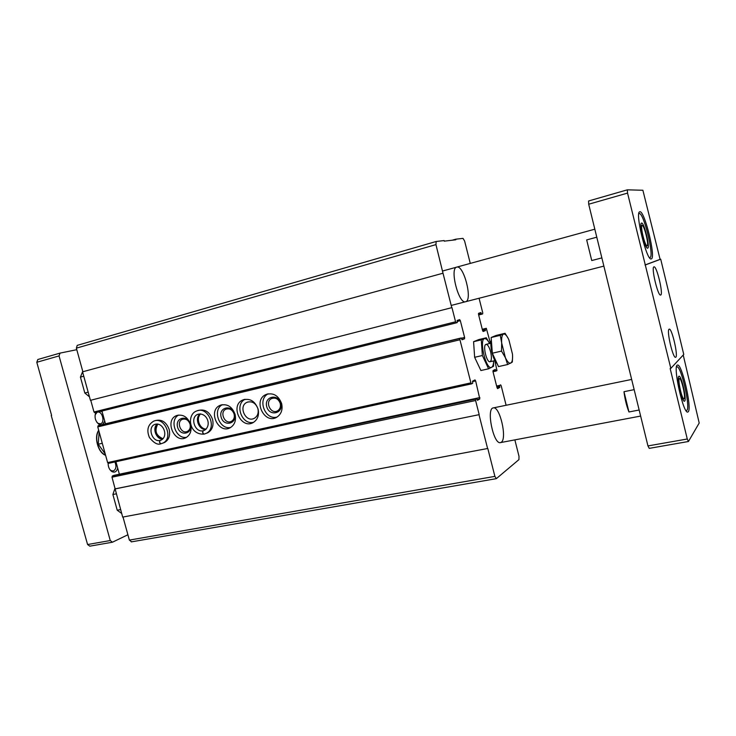 <?xml version="1.0" encoding="UTF-8"?>
<svg xmlns="http://www.w3.org/2000/svg" width="736" height="736" viewBox="0 0 736 736"><rect width="100%" height="100%" fill="white"/><g stroke="black" fill="none" stroke-linecap="round" stroke-linejoin="round"><path stroke-width="1.1" d="M514.86 439.88L518.99 456.265L518.935 459.623L496.331 478.658L494.896 476.376L487.793 448.472L122.673 517.095L112.001 477.204L112.35 475.98L113.97 475.364M131.56 541.797L129.37 540.104L123.004 517.031M487.618 448.601L478.989 414.69L114.908 488.971M478.989 414.69L115.212 488.842M479.173 414.57L475.603 400.531L475.677 399.142L476.615 398.599L477.425 400.32L479.817 398.949L477.038 399.528M451.775 307.666L443.008 273.212L82.552 371.836L90.427 400.338L451.968 307.611L455.575 321.798L456.265 322.865L457.249 322.524L457.148 320.464L459.669 319.626L460.34 320.675L464.609 337.465L464.526 338.79L462.052 339.756L461.187 337.971L460.018 338.422L459.936 339.765L470.902 382.867L471.537 383.87L472.696 383.272L472.576 381.156L475.014 379.905L475.64 380.898L479.817 398.949M479.881 397.569L119.342 474.223M119.296 473.947L115.929 461.73M471.5 383.87L108.459 463.367L107.622 462.594L97.759 426.898L98.127 425.712L100.059 425.104M258.078 409.032C254.941 400.991 249.844 397.974 242.779 399.988C229.687 405.352 241.206 429.898 253.34 422.464C257.747 419.529 259.33 415.058 258.078 409.032M206.135 433.403L207.819 432.75C212.262 430.008 213.854 425.583 212.594 419.492C209.622 411.774 204.801 408.774 198.14 410.495L197.892 410.605M161.497 439.944L160.2 440.413C159.27 441.885 159.574 442.989 161.12 443.725L164.468 442.52C168.875 439.926 170.448 435.574 169.179 429.474C166.336 422.032 161.754 419.06 155.452 420.569L154.588 420.854M281.649 403.604C278.41 395.379 273.148 392.371 265.862 394.57C252.503 400.338 264.684 425.049 276.984 417.091C281.327 414.055 282.882 409.566 281.649 403.604M235.069 414.322C232.024 406.447 227.065 403.448 220.211 405.297C207.386 410.32 218.344 434.663 230.294 427.68C234.738 424.838 236.32 420.385 235.069 414.322M190.633 424.543C187.735 416.962 183.034 413.982 176.557 415.582C164.266 420.063 174.34 443.955 185.886 437.699C190.32 435.031 191.903 430.643 190.633 424.543M105.469 423.798L101.954 411.038M94.889 412.795L456.265 322.865L94.898 412.795L93.987 411.994L90.749 400.255M443.008 273.212L435.951 244.61L436.163 241.491L444.121 240.562L444.268 241.15L455.823 239.78L455.685 239.209L452.217 240.212M82.874 371.754L76.36 348.156L77.225 345.368L436.108 241.509M455.685 239.209L463.008 238.363L464.618 241.049L470.267 263.405M479.072 298.255L482.715 312.68L482.66 313.895L481.638 314.244L481.151 313.048L478.446 313.729M490.461 343.326L486.312 328.302L485.291 328.698L485.41 330.63L483.193 331.494L482.586 330.501L478.547 314.539L478.602 313.297L480.838 312.552L481.151 313.048M494.831 360.649L496.975 370.558L495.99 371.073L495.521 369.914L493.396 370.383M506.11 405.269L501.188 385.793L500.627 384.864L499.624 385.425L499.762 387.403L497.619 388.636L497.048 387.697L493.037 371.836L493.083 370.548L495.236 369.435L495.521 369.914M465.658 301.705C472.935 300.389 463.698 264.463 456.743 267.122C449.392 268.143 458.74 304.529 465.603 301.723L465.658 301.705M501.28 442.244C507.398 438.601 499.744 405.757 493.276 407.91C485.99 408.397 493.543 444.894 500.471 442.603L501.28 442.244M190.063 424.184C188.462 420.035 185.895 418.425 182.344 419.354C175.766 421.848 181.166 434.645 187.413 431.37C189.87 429.925 190.753 427.533 190.063 424.184M190.44 424.194C187.836 414.396 174.864 417.468 177.597 427.156C180.145 436.871 193.136 433.973 190.44 424.194M178.655 415.04C168.921 419.989 175.95 439.594 186.622 437.285M234.103 414.046C232.42 409.731 229.706 408.112 225.943 409.188C219.116 411.985 224.968 424.985 231.426 421.342C233.901 419.814 234.793 417.386 234.103 414.046M234.582 414.037C231.932 404 218.353 407.22 221.122 417.137C223.698 427.082 237.305 424.046 234.582 414.037M222.401 404.671C211.977 409.796 219.448 430.22 230.727 427.432M280.25 403.42C278.466 398.903 275.568 397.284 271.575 398.572C264.491 401.773 270.977 414.929 277.619 410.798C280.048 409.17 280.931 406.704 280.25 403.42M280.83 403.392C278.144 393.107 263.911 396.483 266.717 406.64C269.33 416.834 283.599 413.65 280.83 403.392M268.217 393.815C257.057 399.151 265.052 420.422 276.975 417.091M157.808 424.065C154.284 430.818 156.023 435.703 163.024 438.739M200.624 413.917C195.62 418.177 199.557 429.042 206.135 429.116M257.894 408.673C255.65 402.942 252.016 400.826 246.983 402.316C237.838 406.171 245.898 423.338 254.454 418.223C257.637 416.162 258.778 412.979 257.894 408.673M245.042 399.298C234.25 404.533 241.978 425.38 253.58 422.326M101.163 411.231L102.258 412.16M104.733 421.13L102.663 424.479M100.74 424.939L98.974 424.35C95.275 421.176 94.217 417.257 95.8 412.565M117.677 468.078C116.638 471.785 114.66 472.926 111.771 471.518C109.388 469.734 108.164 466.992 108.109 463.303M127.898 534.759L112.442 542.211L110.253 540.546L59.055 355.911L60.03 353.114L76.783 349.692M115.037 488.198L112.884 494.518L117.226 510.232L120.603 509.579M121.661 513.434L117.226 510.232M82.754 371.294L80.426 377.117L84.833 393.033L88.164 392.159M89.452 396.814L84.833 393.033M105.607 455.317C98.044 452.778 93.711 437.12 98.698 430.302M628.958 411.967C626.575 405.95 624.91 399.197 623.981 391.699L628.958 411.967L639.152 410.007M623.981 391.699L634.165 389.648M591.744 260.544L586.675 239.927L591.744 260.544L601.864 257.894M586.675 239.927L596.786 237.185M683.238 355.028L699.2 423.016L688.445 441.499L649.235 448.362L647.956 445.924L588.699 204.222L588.588 200.983L627.339 189.833L642.887 190.256L660.091 259.357L660.716 259.201L683.762 354.467L670.827 368.377L627.55 193.099L588.699 204.222M688.445 441.499L687.268 439.006L647.956 445.924M687.268 439.006L670.156 368.524L670.827 368.377M669.042 329.231L669.217 329.148C671.977 327.897 678.629 357.273 675.593 357.291C672.989 358.671 666.411 330.473 669.042 329.231M653.927 266.855L653.973 266.846C656.733 265.521 663.688 294.934 660.634 295.026C657.956 296.488 650.974 267.214 653.927 266.855M645.684 264.813L660.716 259.201M627.55 193.099L627.339 189.833M112.442 542.211L89.81 546.167L87.584 544.53L51.235 415.518M59.055 355.911L36.8 362.278L51.612 415.426M110.253 540.546L87.584 544.53M60.03 353.114L37.812 359.508L36.8 362.278M97.86 412.059C102.617 411.35 105.128 422.979 100.409 423.816L98.127 423.393L96.894 422.354M95.054 415.04L97.078 412.252M114.908 461.95C116.674 466.468 116.104 469.494 113.197 471.022L110.961 470.543L109.793 469.485M112.884 494.518L116.251 493.838M80.426 377.117L83.757 376.216M688.335 411.645C692.052 407.413 681.757 363.152 677.506 365.102C672.41 364.716 683.256 414.267 687.801 412.05L688.335 411.645M660.091 259.357L645.012 264.988M651.305 258.879C656.264 258.189 644.377 209.576 639.768 211.802C634.625 211.821 646.76 261.528 651.25 258.897L651.305 258.879M649.391 257.508L649.952 257.563C654.617 256.956 643.512 211.554 639.198 213.642L638.774 213.964M641.59 223.054C644.101 222.125 650.366 247.995 647.671 248.17L647.662 248.17C645.242 249.522 638.793 223.109 641.544 223.063L641.59 223.054M685.989 410.559L686.982 410.283C690.488 406.382 680.874 365.028 676.881 366.868L676.467 367.144M678.758 376.372L678.988 376.225C681.26 375.139 686.789 398.967 684.738 401.046L684.471 401.24C682.198 402.408 676.596 378.037 678.758 376.372M647.091 245.76C649.41 245.557 643.65 222.898 641.958 225.612C640.329 227.001 644.81 245.346 646.861 245.741L647.091 245.76M684.167 398.691C685.924 396.879 680.929 376.271 679.337 378.736C677.69 379.969 681.702 398.286 683.735 398.802L684.167 398.691M105.533 455.041C98.182 452.465 93.978 437.294 98.78 430.569M99.148 431.912L98.238 444.204L104.954 453.532M98.238 444.204L102.286 443.274M488.594 368.8L480.893 370.53L474.637 357.3L473.579 341.697L478.731 339.59L486.321 337.778L481.261 339.866L482.374 355.516L488.594 368.8L493.534 366.298L493.644 360.916M493.598 360.925C493.552 364.016 493.037 366.04 492.034 366.997C486.284 372.646 477.857 336.223 485.502 338.762C486.818 339.195 488.18 340.777 489.578 343.537L486.321 337.778M473.579 341.697L481.261 339.866M474.637 357.3L482.374 355.516M490.636 351.863C489.192 346.785 487.609 344.301 485.907 344.411C482.568 345.221 486.57 362.498 489.918 361.753C491.63 360.916 491.869 357.622 490.636 351.863M505.089 333.298L496.082 335.45L491.151 337.511L492.329 353.216L498.493 366.583L507.619 364.532L505.384 357.659L501.51 351.1L501.685 343.004L500.268 335.34L505.089 333.298L508.3 338.588M497.076 363.52C493.212 360.668 489.44 345.35 491.354 340.244M512.596 356.362L512.33 362.075L507.619 364.532M500.268 335.34L491.151 337.511M501.51 351.1L492.329 353.216M512.477 354.136C512.836 359.122 512.274 362.121 510.793 363.115L510.766 363.133C509.183 363.713 507.389 361.891 505.384 357.659L501.685 343.004C501.354 337.934 501.961 334.972 503.488 334.116L504.022 334.015C505.549 334.144 507.159 336.067 508.87 339.793L512.477 354.136M161 443.744L160.871 443.78C159.408 443.017 159.169 441.894 160.154 440.422L161.534 439.926M204.084 434.111L203.955 434.157C202.538 433.357 202.299 432.216 203.228 430.726L204.792 430.137M204.755 430.155L203.265 430.716C202.4 432.198 202.713 433.329 204.212 434.102L206.172 433.384C217.718 428.186 207.865 405.554 196.466 411.065C186.889 414.322 188.398 434.774 203.955 434.157M494.896 476.376L129.37 540.104M475.603 400.531L112.001 477.204M475.677 399.142L112.35 475.98M113.933 475.364L476.615 398.599L113.905 475.373M475.64 380.898L472.494 381.588M470.902 382.867L107.622 462.594M459.936 339.765L97.759 426.898M460.018 338.422L98.127 425.712M461.178 337.971L100.032 425.114L461.187 337.971M464.526 338.79L461.776 339.452M464.609 337.465L461.426 338.229M460.34 320.675L457.194 321.466M455.575 321.798L93.987 411.994M435.951 244.61L76.36 348.156M481.629 314.244L478.658 314.99L481.629 314.244M481.326 313.748L478.52 314.447M485.41 330.63L482.871 331.246M485.438 330.004L482.632 330.685M485.263 329.314L482.457 329.995M485.291 328.698L482.31 329.415M486.294 328.302L482.273 329.286L486.312 328.302M495.972 371.073L493.01 371.735L495.99 371.073M495.696 370.604L492.936 371.22M499.762 387.403L497.131 387.973M499.781 386.759L496.966 387.366M499.606 386.069L496.791 386.676M499.624 385.425L496.634 386.069M161.12 443.725L162.748 443.155C173.963 438.509 164.735 416.07 153.704 421.148C147.816 424.7 146.39 430.174 149.445 437.552C153.916 443.081 157.734 445.151 160.871 443.78M157.256 424C152.021 427.984 156.06 439.318 162.628 439.134M160.2 440.413L161.304 440.036C168.783 435.942 163.052 421.691 154.873 424.378C147.08 427.119 152.186 442.621 160.154 440.422M200.1 413.89C194.341 417.974 198.711 430.017 205.749 429.474M203.265 430.716L204.608 430.238C212.226 425.095 206.632 411.838 197.708 414.359C189.695 417.376 194.966 432.998 203.228 430.726M496.331 478.658L131.266 541.889M471.537 383.87L108.459 463.367M436.163 241.491L77.225 345.368M182.951 419.143L182.344 419.354M177.56 415.251L176.557 415.582M226.762 408.903L225.943 409.188M221.554 404.837L220.211 405.297M272.706 398.158L271.575 398.572M267.729 393.916L265.862 394.57M197.625 410.67L198.14 410.495M248.179 401.893L246.983 402.316M244.361 399.446L242.779 399.988M500.471 442.603L640.642 416.07M493.276 407.91L631.663 379.436M451.205 305.431L603.87 266.11M442.658 270.995L594.826 229.19M98.127 423.393L98.974 424.35M95.652 413.549L95.892 412.546M110.961 470.543L111.771 471.518M641.958 225.612L640.946 225.06M646.861 245.741L646.226 246.726M679.337 378.736L678.344 378.138M683.735 398.802L683.082 399.731M485.502 338.762L485.282 338.293M490.894 343.224L486.027 344.374M494.923 360.622L490.047 361.735M157.302 424.01C152.094 429.392 157.044 439.033 162.674 439.098M207.819 432.75L204.212 434.102M200.137 413.89L197.634 419.244C196.512 419.502 199.888 430.063 205.786 429.438"/></g></svg>
